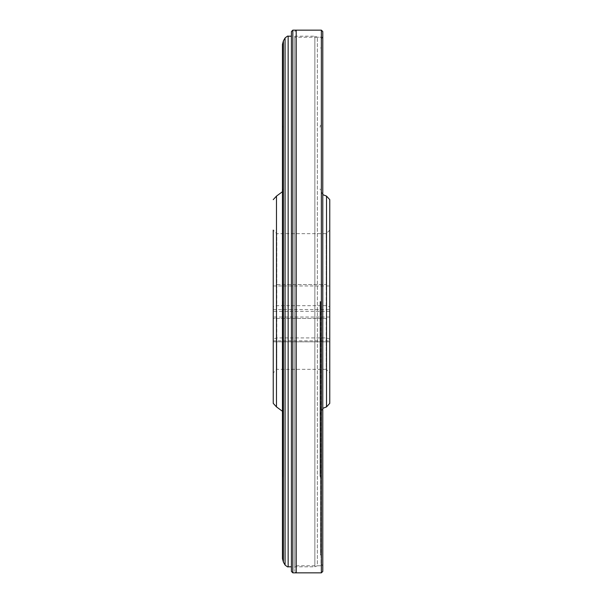 <?xml version="1.0" encoding="UTF-8"?>
<svg xmlns="http://www.w3.org/2000/svg" width="603" height="603" viewBox="0 0 603 603"><rect width="100%" height="100%" fill="white"/><g stroke="black" fill="none" stroke-linecap="round" stroke-linejoin="round"><path stroke-width="0.45" stroke-dasharray="3.02 2.26" d="M291.407 31.575L291.407 571.425M320.555 301.5L320.555 555.046L320.555 301.5M329.766 340.861L329.766 341.848L273.234 341.848L273.234 340.861L329.766 340.861L329.766 230.105L329.766 306.814L326.208 305.676L276.792 305.676L273.234 306.814L273.234 230.105L273.234 403.354M326.208 305.676L326.208 233.663L326.208 284.548L276.792 284.548L276.792 233.663L273.234 230.105L273.234 372.895L273.234 339.052L276.792 337.921L326.208 337.921L329.766 339.052L329.766 341.773M273.234 341.773L273.234 339.052M276.792 337.921L276.792 369.338L276.792 318.452L273.234 318.452L273.234 340.861M329.766 403.354L329.766 199.646M329.766 339.052L329.766 372.895L326.208 369.338L326.208 337.921M329.766 230.105L326.208 233.663L276.792 233.663L276.792 305.676M276.792 318.452L326.208 318.452L326.208 369.338L276.792 369.338L273.234 372.895M276.792 284.548L326.208 284.548M326.208 318.452L273.234 318.452M282.98 301.5L282.98 475.775L282.98 301.5M282.445 44.418L282.445 558.582M320.02 301.5L320.02 475.775L320.02 301.5M321.03 301.5L321.03 564.001L321.03 301.5M321.03 38.999L322.786 37.243L322.786 565.757L317.366 565.757L317.366 37.243L317.366 565.757L314.856 566.797L314.856 36.203L314.856 566.797L294.769 566.797L294.769 36.203L294.769 566.797M294.769 301.5L294.769 571.425L294.769 301.5M296.194 301.5L296.194 572.85L294.769 571.425L296.194 572.85L296.194 30.15L296.194 301.5M322.786 31.575L322.786 571.425M294.769 36.203L314.856 36.203L317.366 37.243L322.786 37.243L322.786 565.757L294.769 565.757M288.144 36.203L288.144 566.797M283.402 40.861L283.402 562.139M285.061 37.981L285.061 565.019M276.483 406.897L276.483 196.103M326.517 196.103L326.517 406.897M273.234 309.535L329.766 309.535M329.766 311.329L273.234 311.329M273.234 285.973L329.766 285.973M329.766 317.027L273.234 317.027M292.832 30.15L292.832 572.85M321.361 30.15L321.361 572.85M282.98 127.225L282.445 125.228M282.98 475.775L282.445 477.772M320.02 475.775L320.555 477.772M320.02 127.225L320.555 125.228M282.445 191.716L282.98 189.01M282.445 411.284L282.98 413.99M322.786 194.641L320.02 189.01M322.786 408.359L320.02 413.99M273.234 341.848L329.766 341.848M321.03 47.954L320.555 47.954M321.03 555.046L320.555 555.046M321.03 564.001L322.786 565.757M296.194 30.15L294.769 31.575L296.194 30.15M322.786 37.243L294.769 37.243"/><path stroke-width="0.9" d="M282.445 191.716L276.483 196.103L276.483 406.897L273.234 403.354L273.234 230.105M273.234 306.814L273.234 318.452M326.517 196.103L329.766 199.646L329.766 403.354L326.517 406.897L326.517 196.103L322.786 194.641M329.766 372.895L329.766 306.814M283.402 562.139L282.445 558.582L282.445 44.418L283.402 40.861L285.061 37.981L285.061 565.019L283.402 562.139L283.402 40.861M322.786 565.757L322.786 37.243L322.786 565.757M321.361 572.85L322.786 571.425L322.786 31.575L321.361 30.15L321.361 572.85L296.194 572.85L296.194 30.15L292.832 30.15L291.407 31.575L291.407 571.425L292.832 572.85L292.832 30.15M291.407 566.797L288.144 566.797L288.144 36.203C288.068 35.728 287.043 36.323 285.061 37.981M292.832 572.85L296.194 572.85L296.194 30.15L321.361 30.15M291.407 36.203L288.144 36.203M288.144 566.797C288.068 567.272 287.043 566.677 285.061 565.019M276.483 406.897L282.445 411.284M326.517 406.897L322.786 408.359M276.483 196.103L273.234 199.646"/></g></svg>
